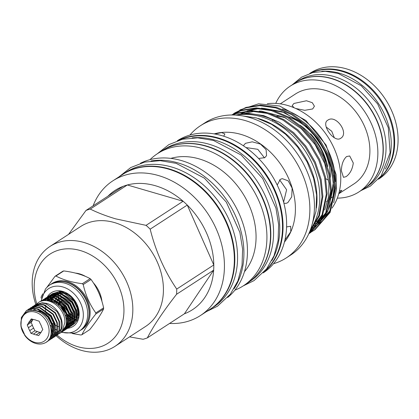 <?xml version="1.0" encoding="UTF-8"?>
<svg xmlns="http://www.w3.org/2000/svg" width="419" height="419" viewBox="0 0 419 419"><rect width="100%" height="100%" fill="white"/><g stroke="black" fill="none" stroke-linecap="round" stroke-linejoin="round"><path stroke-width="0.63" d="M60.645 330.989A1.786 1.089 34.5 0 0 62.101 331.041A1.786 1.089 34.5 0 0 62.3 330.853A1.786 1.089 34.5 0 0 62.41 330.575M378.488 179.206L379.195 178.745A63.07 48.525 -123 0 0 395.091 120.023A63.07 48.525 -123 0 0 346.314 68.821A63.07 48.525 -123 0 0 310.448 72.985L309.741 73.445M379.022 178.604A63.07 48.525 -123 0 0 390.922 119.818A63.07 48.525 -123 0 0 342.91 71.031A63.07 48.525 -123 0 0 310.505 73.205M325.809 178.709A62.274 47.913 -123 0 0 328.25 180.076M35.212 319.88A8.144 6.264 -123 0 0 33.855 319.629L31.315 318.89L29.985 320.875A8.144 6.264 -123 0 0 28.565 322.991L27.235 324.976L28.445 327.705A8.144 6.264 -123 0 0 29.728 330.607L30.938 333.335L33.478 334.074A8.144 6.264 -123 0 0 36.181 334.865L38.721 335.603L40.056 333.618A8.144 6.264 -123 0 0 41.471 331.502L42.801 329.517L41.596 326.789A8.144 6.264 -123 0 0 40.308 323.887L39.098 321.158L36.558 320.42A8.144 6.264 -123 0 0 35.212 319.88M35.416 312.171A16.666 12.821 -123 0 0 20.95 323.143A16.666 12.821 -123 0 0 34.625 342.323A16.666 12.821 -123 0 0 49.086 331.35A16.666 12.821 -123 0 0 35.416 312.171M24.637 335.237A18.651 14.351 57 0 0 35.641 343.428A18.651 14.351 57 0 0 44.859 342.962C56.879 338.206 50.589 313.904 35.955 310.956C23.469 306.97 15.733 323.348 24.789 335.006L20.95 326.354L21.359 317.513L26.486 310.547L33.159 308.599L37.338 309.154L48.609 317.173L52.663 325.809L52.611 334.425L47.881 341.134L46.724 341.784M26.716 310.4L33.614 308.3L37.794 308.861L49.065 316.874L53.119 325.511L53.072 334.126L48.337 340.836L46.965 341.59M27.801 309.741L28.612 309.164L35.285 307.216L39.465 307.771L50.736 315.79L54.789 324.426L54.742 333.042L50.008 339.751L49.149 340.254M28.843 309.018L35.746 306.918L39.92 307.478L51.197 315.491L55.25 324.128L55.198 332.744L50.463 339.453L49.358 340.081M29.927 308.358L30.739 307.782L37.417 305.833L41.591 306.389L52.867 314.402L56.921 323.044L56.869 331.659L52.134 338.369L51.275 338.871M30.969 307.635L37.872 305.535L42.047 306.09L53.323 314.109L57.377 322.745L57.324 331.361L52.595 338.07L51.485 338.699M32.054 306.975L32.871 306.399L39.543 304.451L43.717 305.006L54.994 313.019L59.048 321.656L58.995 330.277L54.266 336.986L53.402 337.489M33.101 306.252L39.999 304.152L44.178 304.707L55.449 312.726L59.503 321.363L59.451 329.978L54.721 336.687L53.616 337.316M34.185 305.592L34.997 305.016L41.67 303.063L45.849 303.623L57.12 311.636L61.174 320.273L61.122 328.894L56.392 335.603L55.528 336.106M30.707 310.62L31.655 308.693M31.813 308.436L32.425 307.551M32.603 307.321L33.284 306.535M33.478 306.331L34.217 305.645M34.426 305.467L35.453 304.718L42.13 302.769L46.305 303.325C57.476 305.886 65.285 321.352 60.996 330.266A18.651 14.351 57 0 1 56.691 335.41A18.651 14.351 57 0 1 56.539 335.504M51.029 338.992L50.102 339.395M53.155 337.609L52.228 338.013M55.287 336.227L54.355 336.63M47.803 300.858L50.851 301.282C60.875 303.403 68.816 317.089 65.699 326.291A18.651 14.351 57 0 1 60.917 332.66A18.651 14.351 57 0 1 58.644 333.791M40.465 301.523L41.381 300.863L48.054 298.915L52.228 299.475L63.505 307.488L67.559 316.125L67.506 324.746L62.777 331.45L61.912 331.953M40.648 301.455L41.837 300.57L48.51 298.621L52.689 299.176L63.96 307.19L68.014 315.826L67.962 324.447L63.232 331.157L62.127 331.78M41.45 301.177L42.481 300.229M42.696 300.062L43.508 299.48L50.18 297.532L54.36 298.092L65.631 306.106L69.685 314.742L69.633 323.363L64.903 330.067L64.039 330.57M41.696 301.109L42.728 300.109M42.937 299.936L43.964 299.187L50.641 297.233L54.816 297.794L66.087 305.807L70.146 314.444L70.093 323.065L65.359 329.774L64.254 330.397M42.649 300.879L43.66 299.716M43.854 299.517L44.608 298.847M44.823 298.679L45.634 298.098L52.312 296.149L56.486 296.71L67.758 304.723L71.817 313.36L71.764 321.981L67.03 328.685L66.171 329.187M42.921 300.832L43.922 299.622M44.115 299.417L44.854 298.726M45.063 298.553L46.09 297.799L52.768 295.851L56.942 296.411L68.218 304.424L72.272 313.061L72.22 321.682L67.485 328.386L66.38 329.015M43.969 300.69L44.912 299.318M45.095 299.098L45.786 298.333M45.985 298.134L46.734 297.464M46.949 297.296L47.761 296.715L54.439 294.767L58.613 295.327L69.889 303.34L73.943 311.977L73.891 320.593L69.156 327.302L68.297 327.805M44.267 300.664L45.194 299.25M45.372 299.019L46.048 298.234M46.242 298.035L46.98 297.343M47.195 297.171L48.222 296.416L54.894 294.468L59.069 295.028L70.345 303.042L74.399 311.678L74.346 320.299L69.617 327.003L68.512 327.632M45.404 300.633L46.252 299.051M46.415 298.799L47.043 297.935M47.221 297.715L47.913 296.951M48.112 296.752L48.866 296.081M49.081 295.914L49.892 295.332L56.565 293.384L60.739 293.944L72.016 301.958L76.069 310.594L76.017 319.21L71.288 325.919L70.423 326.422M45.723 300.638L46.551 299.014M46.708 298.752L47.321 297.867M47.499 297.637L48.175 296.851M48.368 296.652L49.112 295.961M49.322 295.783L50.348 295.034L57.021 293.085L61.2 293.646L72.471 301.659L76.525 310.296L76.473 318.917L71.743 325.621L70.638 326.249M46.949 300.732L47.682 298.925M47.824 298.642L48.379 297.668M48.541 297.417L49.17 296.552M49.348 296.333L50.039 295.563M50.238 295.369L50.992 294.698M51.207 294.526L52.019 293.949L58.691 292.001L62.871 292.556L74.142 300.575L78.196 309.212L78.144 317.827L74.608 323.63M47.3 300.774L48.002 298.915M48.138 298.627L48.677 297.626M48.84 297.37L49.447 296.484M49.625 296.254L50.306 295.468M50.5 295.269L51.238 294.578M51.448 294.4L52.475 293.651L59.152 291.703L63.327 292.263L72.529 297.846M58.435 333.864A18.651 14.351 57 0 1 57.419 334.158M65.699 326.291L61.012 332.597M63.798 330.696L62.866 331.094M64.007 330.518L63.06 330.895M65.924 329.313L64.997 329.711M64.73 329.805L63.735 330.099M66.134 329.135L65.191 329.512M64.924 329.601L63.908 329.868M68.051 327.93L67.124 328.328M66.862 328.423L65.862 328.716M65.579 328.784L64.505 328.962M68.26 327.747L67.318 328.129M67.05 328.213L66.034 328.486M65.746 328.543L64.662 328.695M70.177 326.548L69.25 326.946M68.988 327.04L67.988 327.333M67.705 327.401L66.637 327.579M66.328 327.611L65.175 327.663M70.387 326.364L69.444 326.741M69.177 326.83L68.166 327.103M67.878 327.16L66.789 327.312M66.48 327.339L65.306 327.365M70.528 325.841L70.12 325.951M69.837 326.019L68.763 326.197M68.459 326.228L67.302 326.281M66.977 326.281L65.725 326.192L67.365 325.217M73.54 324.442L72.765 324.866M72.518 324.982L71.57 325.359M71.303 325.448L70.292 325.72M70.004 325.778L68.915 325.93M68.606 325.956L67.433 325.982M67.103 325.972L65.82 325.846M295.552 82.669A63.07 48.525 57 0 1 295.657 82.601L298.428 80.804A63.07 48.525 57 0 1 334.294 76.635A63.07 48.525 57 0 1 383.071 127.837A63.07 48.525 57 0 1 367.17 186.56L364.404 188.361A63.07 48.525 57 0 1 364.3 188.43M295.657 82.601A63.07 48.525 57 0 1 331.529 78.432A63.07 48.525 57 0 1 380.305 129.639A63.07 48.525 57 0 1 364.404 188.361M311.071 73.032A63.07 48.525 57 0 1 342.271 71.445A63.07 48.525 57 0 1 390.005 119.431A63.07 48.525 57 0 1 379.405 178.159M321.797 71.319A63.07 48.525 57 0 1 339.505 73.246A63.07 48.525 57 0 1 385.323 169.051M337.305 198.129A63.07 48.525 -123 0 0 358.978 191.886L364.195 188.498A63.07 48.525 -123 0 0 383.06 151.149A63.07 48.525 -123 0 0 352.924 89.886A63.07 48.525 -123 0 0 295.447 82.737L290.231 86.125A63.07 48.525 -123 0 0 275.728 103.399M358.978 191.886A63.07 48.525 -123 0 0 377.849 154.538A63.07 48.525 -123 0 0 347.712 93.275A63.07 48.525 -123 0 0 290.231 86.125M326.516 201.701L327.747 200.774M328.91 199.837L330.01 198.915M330.874 198.171L332.22 196.998M333.388 195.972L333.859 195.553M339.406 191.127L341.831 190.294L338.756 193.714M338.735 193.793L353.84 183.978A53.632 41.266 -123 0 0 369.883 152.212A53.632 41.266 -123 0 0 344.256 100.115A53.632 41.266 -123 0 0 295.374 94.039L280.274 103.854M353.285 163.001C352.452 169.245 350.054 173.791 346.078 176.65L343.46 177.337L341.37 170.748C341.558 164.306 343.302 159.566 346.607 156.528L349.692 155.978L353.285 163.001M294.059 107.751L292.184 105.625L293.902 103.467L306.478 100.759L312.275 102.676L314.423 106.206L312.684 108.95L304.775 110.312L295.798 108.516M334.304 137.741L331.769 131.278L326.207 127.051M327.794 120.195C335.849 114.047 349.572 133.252 340.705 138.296C334.2 143.267 320.488 124.034 327.794 120.195L327.527 120.379M340.977 138.108L340.705 138.296M235.855 115.11A70.816 54.486 57 0 1 263.001 116.089A70.816 54.486 57 0 1 272.795 119.818L292.902 133.232L304.995 146.655L314.528 162.834L320.341 180.207L322.049 196.967L318.859 215.638L309.871 231.246M331.974 208.143A64.756 49.824 -123 0 0 334.509 149.264A64.756 49.824 -123 0 0 287.628 105.462A64.756 49.824 -123 0 0 267.322 103.718M239.883 109.93L258.575 103.812L279.63 106.012L305.812 120.436L326.082 145.053L336.08 174.571L336.473 189.257L333.707 202.733M235.363 115.078L248.954 113.413L263.724 115.618L279.588 122.343L293.745 132.687L305.839 146.105L315.366 162.284L321.184 179.657L322.892 196.422L319.404 215.916L309.599 231.906M308.944 233.414L321.719 216.445L326.307 194.201L324.599 177.441L318.78 160.068L309.253 143.89L297.16 130.466L283.003 120.127L267.139 113.397L251.154 111.187L236.667 113.491L232.697 114.995M232.341 114.995L237.51 112.941L251.997 110.642L267.977 112.852L283.841 119.577L297.998 129.921L310.091 143.34L319.624 159.519L325.437 176.891L327.145 193.657L322.305 216.471L308.871 233.577M308.813 233.713L309.95 232.995L325.065 215.649L330.56 191.436L328.852 174.671L323.039 157.298L313.506 141.119L301.413 127.701L287.256 117.357L271.392 110.632L255.412 108.421L240.925 110.726L231.634 114.995M231.602 115L241.763 110.176L256.25 107.877L272.235 110.087L288.099 116.812L302.256 127.156L314.35 140.575L323.877 156.753L329.695 174.126L331.403 190.886L325.903 215.099L310.793 232.451L309.95 232.995M312.474 231.298L314.208 230.23L329.318 212.883L334.818 188.665L333.11 171.905L327.291 154.532L317.764 138.354L305.671 124.935L291.514 114.591L275.65 107.866L259.665 105.656L245.178 107.955L234.886 112.863L233.205 114.015M234.886 112.863L246.021 107.411L260.508 105.106L276.488 107.316L292.352 114.047L306.509 124.391L318.602 137.809L328.135 153.988L333.948 171.361L335.656 188.121L330.162 212.333L315.046 229.685L314.208 230.23M310.369 232.723L308.845 233.64M309.112 233.048L309.777 232.734M310.233 232.508L312.035 231.55M314.627 229.952L312.878 231M312.438 231.246L310.62 232.184M310.16 232.404L309.201 232.838M287.968 116.739A53.632 41.266 57 0 1 330.319 177.337M236.379 115.146A71.513 55.02 57 0 1 261.084 116.712A71.513 55.02 57 0 1 312.621 164.536A71.513 55.02 57 0 1 310.599 229.324M258.261 118.493A71.513 55.02 57 0 1 258.319 118.514A71.513 55.02 57 0 1 316.418 207.971M283.605 202.136L286.612 189.76L279.625 179.892M277.216 185.051L280.285 179.384L282.259 178.635L288.209 180.861L292.122 188.11L291.713 196.841L287.822 202.66L285.978 203.388L283.867 203.121M286.58 227.224L287.188 226.794L290.676 226.281L290.77 231.775L284.951 239.972M214.743 133.986L221.604 132.598L224.877 133.949L223.72 136.206M264.489 157.858L257.811 149.311L245.948 147.556M243.596 145.927L243.858 145.11L245.508 143.314L252.259 141.826L260.498 144.11L266.107 149.677L266.552 155.669L264.803 157.67L258.596 158.461M178.704 140.302A78.803 60.629 57 0 1 218.383 137.987A78.803 60.629 57 0 1 278.185 198.407A78.803 60.629 57 0 1 264.195 271.821M177.305 140.768A78.803 60.629 57 0 1 221.955 135.667A78.803 60.629 57 0 1 282.862 199.528A78.803 60.629 57 0 1 263.2 272.91M214.167 133.886A66.27 50.987 57 0 1 241.025 134.415A66.27 50.987 57 0 1 289.77 181.087A66.27 50.987 57 0 1 284.454 242.02M189.896 135.07A78.803 60.629 57 0 1 200.382 125.768A78.803 60.629 57 0 1 245.199 120.562A78.803 60.629 57 0 1 306.142 184.538A78.803 60.629 57 0 1 286.277 257.91A78.803 60.629 57 0 1 273.518 263.713M200.382 125.768L204.954 122.798A78.803 60.629 57 0 1 249.766 117.587A78.803 60.629 57 0 1 310.715 181.568A78.803 60.629 57 0 1 290.849 254.941L286.277 257.91M164.112 149.51L164.285 149.4A78.662 60.525 57 0 1 209.018 144.199A78.662 60.525 57 0 1 269.857 208.065A78.662 60.525 57 0 1 250.028 281.306L249.855 281.421M172.937 145.802A78.662 60.525 57 0 1 206.253 146.001A78.662 60.525 57 0 1 264.468 202.277A78.662 60.525 57 0 1 256.826 274.859M180.207 139.852A78.662 60.525 57 0 1 217.953 138.39A78.662 60.525 57 0 1 277.221 197.475A78.662 60.525 57 0 1 265.217 270.632M192.174 137.872A78.662 60.525 57 0 1 215.188 140.187A78.662 60.525 57 0 1 271.884 260.498M140.396 163.279A80.333 61.808 57 0 1 181.521 160.587A80.333 61.808 57 0 1 242.643 222.63A80.333 61.808 57 0 1 227.643 297.5M170.821 158.382A69.386 53.386 57 0 1 199.119 158.885A69.386 53.386 57 0 1 250.201 207.855A69.386 53.386 57 0 1 244.471 271.69M150.992 160.99A80.333 61.808 57 0 1 177.991 162.886A80.333 61.808 57 0 1 234.043 288.749M150.023 159.66A78.803 60.629 57 0 1 157.439 153.684A78.803 60.629 57 0 1 202.251 148.473A78.803 60.629 57 0 1 263.195 212.454A78.803 60.629 57 0 1 243.334 285.826A78.803 60.629 57 0 1 234.86 290.178M157.439 153.684L161.016 151.359A78.803 60.629 57 0 1 205.829 146.147A78.803 60.629 57 0 1 266.772 210.129A78.803 60.629 57 0 1 246.911 283.501L243.334 285.826M121.531 175.2A80.375 61.839 57 0 1 123.139 174.105L125.904 172.309A80.375 61.839 57 0 1 171.612 166.998A80.375 61.839 57 0 1 233.771 232.252A80.375 61.839 57 0 1 213.512 307.085L210.741 308.882A80.375 61.839 57 0 1 209.091 309.908M123.139 174.105A80.375 61.839 57 0 1 168.841 168.794A80.375 61.839 57 0 1 231 234.048A80.375 61.839 57 0 1 210.741 308.882M93.112 205.829A80.333 61.808 57 0 1 112.816 180.861A80.333 61.808 57 0 1 158.502 175.556A80.333 61.808 57 0 1 220.63 240.773A80.333 61.808 57 0 1 200.382 315.57A80.333 61.808 57 0 1 169.564 323.447M112.816 180.861L122.73 174.419A80.333 61.808 57 0 1 168.417 169.108A80.333 61.808 57 0 1 230.544 234.331A80.333 61.808 57 0 1 210.296 309.122L200.382 315.57M107.971 196.165A71.11 54.711 -123 0 1 123.071 186.355A71.115 54.716 57 0 1 127.345 184.973L90.263 209.076C97.732 212.779 106.19 216.036 115.644 218.849L146.058 225.349L183.134 201.246A71.11 54.711 -123 0 0 155.433 185.748A71.11 54.711 -123 0 0 127.35 184.973L183.129 201.246A71.115 54.716 57 0 1 187.262 205.064L213.795 264.965A71.115 54.716 57 0 1 213.664 270.161L184.418 313.789L147.336 337.897A71.115 54.716 -123 0 1 143.073 339.27L129.55 336.876M36.783 303.843A53.155 40.9 57 0 1 80.322 250.536A53.155 40.9 57 0 1 123.935 311.705A53.155 40.9 57 0 1 77.803 346.702A53.155 40.9 57 0 1 57.11 335.121M56.712 334.776A53.155 40.9 57 0 1 56.272 334.378M53.134 331.377A53.155 40.9 57 0 1 51.883 330.057M35.835 304.477A59.592 45.849 57 0 1 50.034 246.409A59.592 45.849 57 0 1 83.92 242.47A59.592 45.849 57 0 1 130.01 290.854A59.592 45.849 57 0 1 114.989 346.34A59.592 45.849 57 0 1 81.097 350.279A59.592 45.849 57 0 1 56.162 335.745M55.989 335.582A59.592 45.849 57 0 1 55.554 335.179M55.397 335.027A59.592 45.849 57 0 1 54.847 334.503M52.391 332A59.592 45.849 57 0 1 51.296 330.806M75.959 303.403A59.592 45.849 57 0 1 73.823 300.156M50.034 246.409L80.631 226.522A59.592 45.849 57 0 1 114.518 222.583A59.592 45.849 57 0 1 160.608 270.967A59.592 45.849 57 0 1 145.587 326.453L114.989 346.34M90.263 209.076A71.115 54.716 -123 0 0 86.005 210.443L68.543 234.378M42.78 293.787L41.146 296.977A32.378 24.915 -123 0 0 41.125 297.537A32.378 24.915 -123 0 0 41.114 298.098M95.773 314.046A32.378 24.915 -123 0 0 95.794 313.485A32.378 24.915 -123 0 0 95.804 312.92L103.613 307.839A32.378 24.915 57 0 1 103.603 308.405A32.378 24.915 57 0 1 103.582 308.965L95.773 314.046C89.357 322.096 84.738 328.983 81.92 334.708L89.734 329.627C96.218 321.535 100.832 314.648 103.582 308.965M55.921 276.016A32.378 24.915 -123 0 0 54.999 276.315L62.808 271.234A32.378 24.915 57 0 1 63.73 270.936L55.921 276.016C62.892 279.751 71.696 282.322 82.339 283.721L90.153 278.645C83.245 274.869 74.441 272.298 63.73 270.936M90.153 278.645A32.378 24.915 57 0 1 91.043 279.473L83.234 284.548C85.602 295.165 89.792 304.618 95.804 312.92M103.613 307.839C101.304 297.181 97.114 287.727 91.043 279.473M83.234 284.548A32.378 24.915 -123 0 0 82.339 283.721M46.739 287.539L54.999 276.315M61.378 332.351L74.105 333.22A27.355 21.044 -123 0 0 79.505 330.958L80.888 330.057A27.355 21.044 -123 0 0 89.069 313.857A27.355 21.044 -123 0 0 75.996 287.287A27.355 21.044 -123 0 0 51.071 284.187L49.688 285.088A27.355 21.044 -123 0 0 45.425 289.105L41.052 301.083M79.505 330.958A27.355 21.044 -123 0 0 87.686 314.758A27.355 21.044 -123 0 0 74.613 288.188A27.355 21.044 -123 0 0 49.688 285.088M61.682 332.136A24.972 19.211 -123 0 0 83.334 315.69A24.972 19.211 -123 0 0 64.044 287.345A24.972 19.211 -123 0 0 41.381 300.863L41.837 300.57M41.376 300.884A24.972 19.211 -123 0 0 41.334 301.214M75.247 273.078A27.314 21.013 57 0 1 85.109 276.184M93.866 283.401A27.314 21.013 57 0 1 101.885 300.957M76.729 304.932A16.886 12.989 -123 0 1 77.96 309.212L78.28 312.548L76.237 319.681M75.561 320.566L73.66 322.269M73.163 322.578L71.654 323.295M71.267 323.431L69.868 323.777M67.857 324.814L69.491 323.835L68.098 323.934M67.71 323.934L66.207 323.798M66.233 323.568L67.752 323.735M68.14 323.751L69.538 323.683M69.921 323.63L71.309 323.321M71.696 323.201L73.178 322.546M64.877 328.286A20.065 15.435 -123 0 0 65.883 328.344M66.134 328.349A20.065 15.435 -123 0 0 66.605 328.344M67.14 328.323A20.065 15.435 -123 0 0 67.6 328.286M67.648 328.281A20.065 15.435 -123 0 0 79.191 314.486A20.065 15.435 -123 0 0 66.595 293.012A20.065 15.435 -123 0 0 47.305 297.029M67.574 294.023L59.556 291.221L68.48 294.337L75.362 301.586C77.787 305.571 78.955 309.657 78.856 313.841L77.08 320.577L72.581 325.013M72.33 325.144L71.387 325.553M71.12 325.652L70.114 325.956M69.832 326.024L68.753 326.207M68.449 326.244L67.297 326.301M66.967 326.301L65.72 326.212L67.768 323.646M47.185 297.249A20.065 15.435 -123 0 0 46.897 297.809M46.808 297.998A20.065 15.435 -123 0 0 46.525 298.637M46.08 299.873A20.065 15.435 -123 0 0 45.86 300.643M77.96 309.212L77.201 306.038M49.117 300.957L49.845 299.014M53.443 297.867L49.987 298.684L50.657 297.537M50.856 297.233L51.684 296.17M51.946 295.882L53.061 294.85M53.433 294.562L55.313 293.452M56.099 293.127L65.16 293.352M51.092 301.34L51.631 299.323M51.762 298.957L52.333 297.673M52.511 297.343L53.244 296.17M53.475 295.866L54.439 294.767M54.742 294.473L56.115 293.394L54.837 294.468M56.596 293.096L57.146 292.797M54.543 294.767L53.616 295.872M53.396 296.181L52.684 297.364M52.511 297.7L51.961 298.998M51.836 299.37L51.333 301.408M81.92 334.708A32.378 24.915 -123 0 1 80.998 335.006L72.34 333.54M74.357 321.745A27.314 21.013 57 0 1 73.933 321.535M73.644 321.389A27.314 21.013 57 0 1 72.45 320.729M72.094 320.514A27.314 21.013 57 0 1 70.638 319.582M70.198 319.273A27.314 21.013 57 0 1 68.381 317.88M67.81 317.398A27.314 21.013 57 0 1 64.924 314.58M59.137 305.938A27.314 21.013 57 0 1 57.932 303.063M57.293 301.141A27.314 21.013 57 0 1 57.015 300.156M56.596 298.38A27.314 21.013 57 0 1 56.298 296.657M56.24 296.238A27.314 21.013 57 0 1 56.088 294.85M56.067 294.51A27.314 21.013 57 0 1 56.01 293.478M73.105 322.588A27.314 21.013 57 0 1 72.099 322.075M71.785 321.902A27.314 21.013 57 0 1 70.497 321.148M70.104 320.902A27.314 21.013 57 0 1 68.527 319.817M68.046 319.456A27.314 21.013 57 0 1 65.841 317.612M56.675 303.958A27.314 21.013 57 0 1 56.031 302.02M55.544 300.224A27.314 21.013 57 0 1 55.413 299.648M70.528 320.902L70.869 319.865L70.89 312.511L67.396 305.142L55.083 297.867A27.314 21.013 57 0 1 54.879 296.353M54.842 295.987A27.314 21.013 57 0 1 54.753 294.767M50.259 325.118A24.972 19.211 -123 0 0 52.873 327.464M55.737 329.475A24.972 19.211 -123 0 0 57.183 330.298M184.418 313.789A71.11 54.711 -123 0 0 213.659 270.166M150.18 229.167C155.674 251.206 164.52 271.177 176.724 289.073L213.795 264.965A71.11 54.711 -123 0 0 187.262 205.069L150.18 229.167A71.115 54.716 -123 0 0 146.058 225.349M123.086 186.345L86.005 210.443M213.664 270.161L176.588 294.264A71.115 54.716 -123 0 0 176.724 289.073M176.588 294.264C163.562 310.898 153.81 325.448 147.336 337.897M330.811 209.521L322.997 220.216M321.692 221.452L317.492 224.783M316.628 225.364L313.485 227.208M312.773 227.575L311.291 228.282M272.224 121.091L272.795 119.818M321.431 218.309A64.756 49.824 -123 0 0 322.436 217.629M324.688 215.932A64.756 49.824 -123 0 0 325.086 215.607M326.076 214.748A64.756 49.824 -123 0 0 330.664 209.882M282.306 108.924A64.756 49.824 57 0 1 335.462 181.684M334.723 191.284A64.756 49.824 57 0 1 332.016 201.508M327.019 211.082A64.756 49.824 57 0 1 322.08 216.969M318.372 220.174A64.756 49.824 57 0 1 317.199 221.033M316.335 221.62A64.756 49.824 57 0 1 316.067 221.792M33.012 319.383A8.144 6.264 -123 0 0 32.488 320.441L28.565 322.991M29.985 320.875L32.509 319.236M28.445 327.705L32.363 325.154A8.144 6.264 -123 0 0 33.651 328.061L29.728 330.607M33.478 334.074L37.396 331.529A8.144 6.264 -123 0 0 40.098 332.314L36.181 334.865M32.488 320.441L31.153 322.431L27.235 324.976M40.098 332.314L40.947 332.56M33.651 328.061L34.856 330.785L30.938 333.335M55.889 331.879A15.257 11.737 57 0 1 55.339 332.209M54.899 332.435A15.257 11.737 57 0 1 53.333 333.026M52.914 333.131A15.257 11.737 57 0 1 51.181 333.372M32.855 310.51L34.981 310.29L42.13 312.207L48.243 317.586L51.736 324.955L51.72 332.309L51.076 334.063M31.456 310.537L36.422 308.934M38.061 308.934L50.374 316.204L53.862 323.573L53.847 330.926L53.506 331.963M52.878 333.325L50.573 336.106M47.703 300.837L49.877 300.606L57.021 302.528L63.138 307.907L66.631 315.277L66.616 322.63L66.197 323.856M46.614 300.695L51.312 299.255M52.956 299.25L65.264 306.525L68.758 313.894L68.742 321.247L68.402 322.284M46.891 300.722L49.374 298.967M69.9 322.263L67.852 324.819M59.54 326.857L57.88 326.432M57.398 326.265L55.502 325.406M54.936 325.086L52.501 323.348M51.642 322.578L48.882 319.299L46.577 314.779M46.216 313.684L45.592 310.725M45.519 310.06L45.467 307.944M45.493 307.42L45.718 305.681M45.812 305.242L45.901 304.87M47.729 300.842L49.426 298.972M49.793 298.663L51.5 297.584M52.113 297.301L55.57 296.484M57.209 296.484L69.523 303.759L73.016 311.128L72.995 318.482L72.655 319.519M72.026 320.881L69.983 323.437L71.618 322.452M67.433 324.997L65.919 325.458M48.965 300.942L50.16 299.051M50.421 298.731L51.553 297.584M51.919 297.281L53.627 296.202M54.24 295.919L57.696 295.102M59.341 295.102L71.649 302.371L75.142 309.746L75.127 317.099L74.781 318.136M74.153 319.493L72.11 322.054L73.749 321.069M69.559 323.615L68.067 324.07M67.663 324.149L66.139 324.29M50.427 301.182L51.259 299.239M51.453 298.894L52.286 297.668M52.548 297.349L53.679 296.202M54.051 295.898L55.753 294.819M56.371 294.531L59.823 293.719M61.467 293.719L73.775 300.989L77.269 308.358L77.253 315.711L76.913 316.754M76.279 318.11L74.236 320.671M71.691 322.232L70.193 322.688M69.79 322.766L68.307 322.908M67.899 322.908L66.296 322.771M52.082 301.638L52.626 299.585M52.768 299.197L53.386 297.857M53.585 297.511L54.412 296.285M54.674 295.961L55.806 294.819M56.177 294.515L57.885 293.431M58.498 293.148L60.991 292.446M34.856 330.785L37.396 331.529M31.153 322.431L32.363 325.154M327.527 166.107A53.632 41.266 -123 0 0 323.625 153.747A53.632 41.266 -123 0 0 310.736 133.918M310.636 133.813A54.287 41.769 57 0 1 323.683 153.883A54.287 41.769 57 0 1 327.653 166.505M325.862 161.451A53.632 41.266 -123 0 0 300.114 125.276M285.962 118.064A53.632 41.266 -123 0 0 276.812 116.026M60.645 292.425A21.861 16.818 -123 0 0 60.603 293.494M60.603 293.902A21.861 16.818 -123 0 0 60.671 295.547M60.718 296.044A21.861 16.818 -123 0 0 61.012 298.071M61.41 299.836A21.861 16.818 -123 0 0 61.902 301.465M62.798 303.785A21.861 16.818 -123 0 0 69.145 312.82M69.905 313.517A21.861 16.818 -123 0 0 72.168 315.287M72.697 315.648A21.861 16.818 -123 0 0 74.451 316.696M74.891 316.926A21.861 16.818 -123 0 0 76.373 317.618M76.745 317.77A21.861 16.818 -123 0 0 77.196 317.942M58.796 293.536A21.861 16.818 -123 0 0 58.754 294.442A21.861 16.818 -123 0 0 58.744 294.945M58.749 295.364A21.861 16.818 -123 0 0 58.843 297.045M59.058 298.742A21.861 16.818 -123 0 0 59.226 299.648M59.666 301.439A21.861 16.818 -123 0 0 60.236 303.23M61.3 305.776A21.861 16.818 -123 0 0 66.783 313.538M67.611 314.329A21.861 16.818 -123 0 0 69.978 316.261M70.528 316.644A21.861 16.818 -123 0 0 72.33 317.759M72.775 318A21.861 16.818 -123 0 0 74.283 318.728M74.671 318.885A21.861 16.818 -123 0 0 75.97 319.372M58.901 292.483A21.861 16.818 -123 0 0 58.822 293.185M75.593 320.477A25.329 19.489 57 0 1 74.446 319.938M74.1 319.765A25.329 19.489 57 0 1 72.712 318.99M72.298 318.739A25.329 19.489 57 0 1 70.617 317.607M70.104 317.225A25.329 19.489 57 0 1 67.909 315.387M67.171 314.685A25.329 19.489 57 0 1 59.76 303.508M59.404 302.56A25.329 19.489 57 0 1 58.56 299.821M58.409 299.197A25.329 19.489 57 0 1 58.011 297.197M57.937 296.715A25.329 19.489 57 0 1 57.759 295.117M57.733 294.725A25.329 19.489 57 0 1 57.681 293.415M57.675 293.096A25.329 19.489 57 0 1 57.675 292.671M88.278 319.456A26.816 20.636 -123 0 0 89.237 313.323A26.816 20.636 -123 0 0 63.761 281.736M50.982 284.244A27.408 21.086 57 0 1 76.384 286.072A27.408 21.086 57 0 1 90.148 313.203A27.408 21.086 57 0 1 80.799 330.114M88.739 308.824A26.816 20.636 -123 0 0 73.66 285.627M63.41 291.844L59.556 291.221M312.349 226.564L314.203 225.422M315.067 224.841L319.074 221.641M320.242 220.53L326.38 212.716M328.407 208.992L333.498 186.319L331.879 170.517L326.385 154.14L317.387 138.888L305.97 126.239L284.726 112.611L261.566 108.097M257.114 108.437L246.974 110.93M245.414 111.559L240.663 113.963M315.041 224.877L318.812 222.08M319.886 221.143L325.359 215.036M327.124 212.412L332.508 199.79L334.42 185.722L333.749 175.2M62.3 330.853L64.814 322.64C65.835 308.719 48.452 295.206 38.375 302.607L36.505 304.11M36.364 304.252L35.783 304.885M26.486 310.547L26.942 310.249M28.612 309.164L29.068 308.866M30.739 307.782L31.2 307.483M32.871 306.399L33.326 306.1M34.997 305.016L35.453 304.718M47.881 341.134L48.337 340.836M50.008 339.751L50.463 339.453M52.134 338.369L52.595 338.07M54.266 336.986L54.721 336.687M56.392 335.603L56.691 335.41M43.508 299.48L43.964 299.187M45.634 298.098L46.09 297.799M47.761 296.715L48.222 296.416M49.892 295.332L50.348 295.034M52.019 293.949L52.475 293.651M62.777 331.45L63.232 331.157M64.903 330.067L65.359 329.774M67.03 328.685L67.485 328.386M69.156 327.302L69.617 327.003M71.288 325.919L71.743 325.621M360.963 190.598L370.354 186.13L381.227 175.839L390.11 152.715L388.298 127.695L377.655 103.928L361.209 85.722L338.212 73.445L325.306 71.319L312.857 72.555L301.591 77.148L292.216 84.837M311.668 226.077L315.978 211.286L316.617 195.055L313.595 178.311L307.122 161.985L297.574 146.996L285.491 134.2L271.549 124.328L256.522 117.964L239.783 115.487M243.177 285.926L254.029 280.604L266.625 268.867L274.047 255.747L278.085 240.496L278.645 224.605L275.969 208.217L262.671 178.515L241.182 155.02L213.475 140.47L197.737 137.841L182.564 139.239L168.81 144.649L157.277 153.789M206.504 311.589L217.529 306.174L230.361 294.222L237.919 280.85L242.041 265.311L242.611 249.116L239.883 232.414L226.323 202.131L204.414 178.175L176.169 163.342L160.142 160.66L144.691 162.085L130.686 167.584L118.944 176.881M50.29 325.212L52.349 327.119M55.727 329.601L57.152 330.45M315.874 223.683L319.744 220.462M320.923 219.294L327.009 211.108M328.962 207.237L333.346 182.548L330.491 165.348L323.463 148.488L312.815 133.305L299.376 120.976L281.688 111.58L263.483 108.306M258.926 108.511L248.451 110.794M246.828 111.407L241.889 113.795M313.014 225.391L315.491 223.227M316.664 222.06L322.756 213.873M324.704 210.008L328.391 197.417L328.983 183.375L324.735 163.483L315.093 144.534L301.057 128.513L284.061 117.111L261.404 111.124L259.23 111.072M254.668 111.276L244.193 113.559"/></g></svg>
